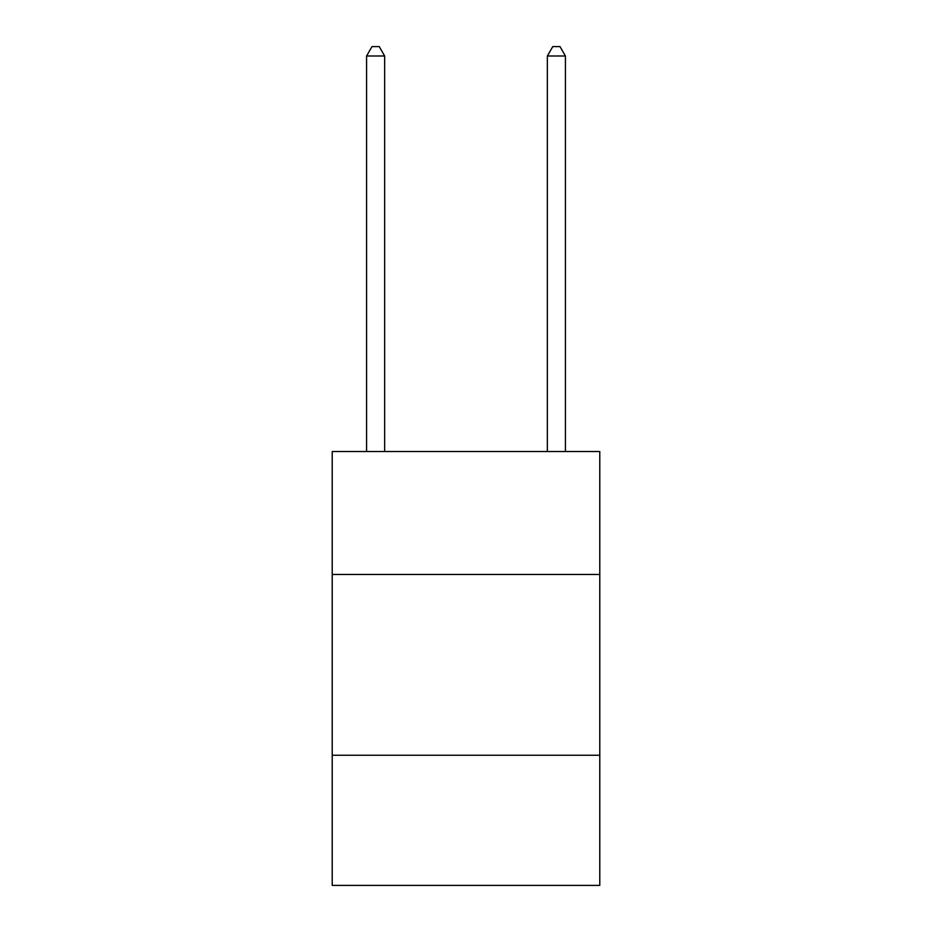 <?xml version="1.0" encoding="UTF-8"?>
<svg xmlns="http://www.w3.org/2000/svg" width="932" height="932" viewBox="0 0 932 932"><rect width="100%" height="100%" fill="white"/><g stroke="black" fill="none" stroke-linecap="round" stroke-linejoin="round"><path stroke-width="1.4" d="M599.777 574.462L599.777 451.542L332.223 451.542L332.223 574.462L599.777 574.462L599.777 885.4L332.223 885.4L332.223 574.462M599.777 755.246L332.223 755.246M384.648 451.542L384.648 56.002L366.579 56.002L366.579 451.542M366.579 56.002L371.996 46.6L379.231 46.6L384.648 56.002M565.421 451.542L565.421 56.002L547.352 56.002L547.352 451.542M547.352 56.002L552.769 46.6L560.004 46.6L565.421 56.002"/></g></svg>
